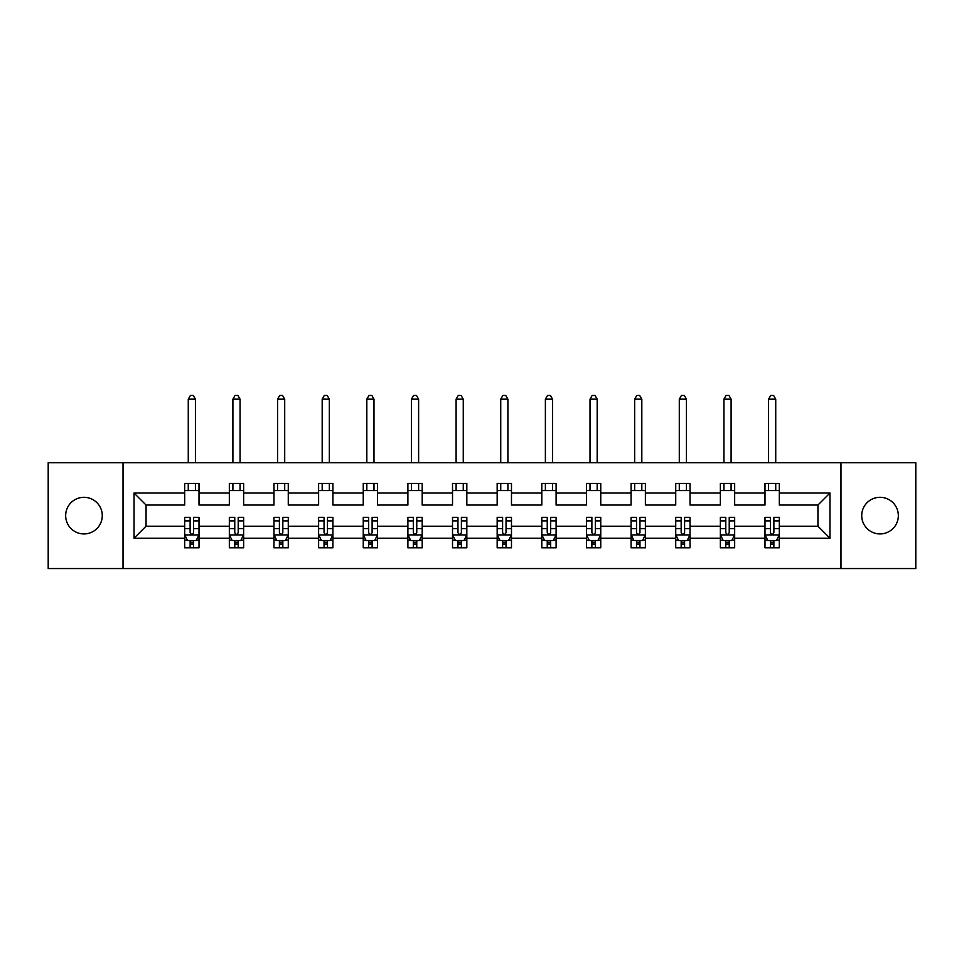 <?xml version="1.0" encoding="UTF-8"?>
<svg xmlns="http://www.w3.org/2000/svg" width="964" height="964" viewBox="0 0 964 964"><rect width="100%" height="100%" fill="white"/><g stroke="black" fill="none" stroke-linecap="round" stroke-linejoin="round"><path stroke-width="1.45" d="M880.036 497.304A18.316 18.316 0 0 0 861.72 515.62A18.316 18.316 0 0 0 880.036 533.936A18.316 18.316 0 0 0 898.34 515.62A18.316 18.316 0 0 0 880.036 497.304M83.964 497.304A18.316 18.316 0 0 0 65.66 515.62A18.316 18.316 0 0 0 83.964 533.936A18.316 18.316 0 0 0 102.28 515.62A18.316 18.316 0 0 0 83.964 497.304M840.97 568.555L915.8 568.555L915.8 462.684L840.97 462.684L840.97 568.555L123.031 568.555L123.031 462.684L48.2 462.684L48.2 568.555L123.031 568.555M779.31 538.225L779.31 526.211L817.942 526.211L829.956 538.225L779.31 538.225L779.31 547.817L773.875 547.817L773.875 540.515M840.97 462.684L123.031 462.684M764.994 538.225L734.664 538.225L734.664 526.211L764.994 526.211L764.994 547.817L779.31 547.817L779.31 540.177L776.623 540.177M734.664 538.225L734.664 547.817L729.23 547.817L729.23 540.515M720.361 538.225L690.031 538.225L690.031 526.211L720.361 526.211L720.361 547.817L734.664 547.817L734.664 540.177L731.977 540.177M690.031 538.225L690.031 547.817L684.597 547.817L684.597 540.515M675.728 538.225L645.386 538.225L645.386 526.211L675.728 526.211L675.728 547.817L690.031 547.817L690.031 540.177L687.344 540.177M645.386 538.225L645.386 547.817L639.951 547.817L639.951 540.515M631.083 538.225L600.753 538.225L600.753 526.211L631.083 526.211L631.083 547.817L645.386 547.817L645.386 540.177L642.699 540.177M600.753 538.225L600.753 547.817L595.318 547.817L595.318 540.515M586.449 538.225L556.108 538.225L556.108 526.211L586.449 526.211L586.449 547.817L600.753 547.817L600.753 540.177L598.066 540.177M556.108 538.225L556.108 547.817L550.673 547.817L550.673 540.515M541.804 538.225L511.474 538.225L511.474 526.211L541.804 526.211L541.804 547.817L556.108 547.817L556.108 540.177L553.42 540.177M511.474 538.225L511.474 547.817L506.04 547.817L506.04 540.515M497.171 538.225L466.829 538.225L466.829 526.211L497.171 526.211L497.171 547.817L511.474 547.817L511.474 540.177L508.787 540.177M466.829 538.225L466.829 547.817L461.394 547.817L461.394 540.515M452.526 538.225L422.196 538.225L422.196 526.211L452.526 526.211L452.526 547.817L466.829 547.817L466.829 540.177L464.142 540.177M422.196 538.225L422.196 547.817L416.761 547.817L416.761 540.515M407.893 538.225L377.551 538.225L377.551 526.211L407.893 526.211L407.893 547.817L422.196 547.817L422.196 540.177L419.509 540.177M377.551 538.225L377.551 547.817L372.116 547.817L372.116 540.515M363.247 538.225L332.917 538.225L332.917 526.211L363.247 526.211L363.247 547.817L377.551 547.817L377.551 540.177L374.863 540.177M332.917 538.225L332.917 547.817L327.483 547.817L327.483 540.515M318.614 538.225L288.272 538.225L288.272 526.211L318.614 526.211L318.614 547.817L332.917 547.817L332.917 540.177L330.23 540.177M288.272 538.225L288.272 547.817L282.838 547.817L282.838 540.515M273.969 538.225L243.639 538.225L243.639 526.211L273.969 526.211L273.969 547.817L288.272 547.817L288.272 540.177L285.585 540.177M243.639 538.225L243.639 547.817L238.204 547.817L238.204 540.515M229.336 538.225L199.006 538.225L199.006 526.211L229.336 526.211L229.336 547.817L243.639 547.817L243.639 540.177L240.952 540.177M199.006 538.225L199.006 547.817L193.559 547.817L193.559 540.515M184.69 538.225L134.044 538.225L134.044 493.014L184.69 493.014L184.69 505.04L146.058 505.04L146.058 526.211L184.69 526.211L184.69 547.817L199.006 547.817L199.006 540.177L196.307 540.177M199.006 493.014L229.336 493.014L229.336 505.04L199.006 505.04L199.006 483.434L184.69 483.434L184.69 493.014M243.639 493.014L273.969 493.014L273.969 505.04L243.639 505.04L243.639 483.434L229.336 483.434L229.336 493.014M288.272 493.014L318.614 493.014L318.614 505.04L288.272 505.04L288.272 483.434L273.969 483.434L273.969 493.014M332.917 493.014L363.247 493.014L363.247 505.04L332.917 505.04L332.917 483.434L318.614 483.434L318.614 493.014M377.551 493.014L407.893 493.014L407.893 505.04L377.551 505.04L377.551 483.434L363.247 483.434L363.247 493.014M422.196 493.014L452.526 493.014L452.526 505.04L422.196 505.04L422.196 483.434L407.893 483.434L407.893 493.014M466.829 493.014L497.171 493.014L497.171 505.04L466.829 505.04L466.829 483.434L452.526 483.434L452.526 493.014M511.474 493.014L541.804 493.014L541.804 505.04L511.474 505.04L511.474 483.434L497.171 483.434L497.171 493.014M556.108 493.014L586.449 493.014L586.449 505.04L556.108 505.04L556.108 483.434L541.804 483.434L541.804 493.014M600.753 493.014L631.083 493.014L631.083 505.04L600.753 505.04L600.753 483.434L586.449 483.434L586.449 493.014M645.386 493.014L675.728 493.014L675.728 505.04L645.386 505.04L645.386 483.434L631.083 483.434L631.083 493.014M690.031 493.014L720.361 493.014L720.361 505.04L690.031 505.04L690.031 483.434L675.728 483.434L675.728 493.014M734.664 493.014L764.994 493.014L764.994 505.04L734.664 505.04L734.664 483.434L720.361 483.434L720.361 493.014M817.942 526.211L817.942 505.04L779.31 505.04L779.31 483.434L764.994 483.434L764.994 493.014M779.31 493.014L829.956 493.014L829.956 538.225M134.044 493.014L146.058 505.04M764.994 490.58L779.31 490.58M720.361 490.58L734.664 490.58M675.728 490.58L690.031 490.58M631.083 490.58L645.386 490.58M586.449 490.58L600.753 490.58M541.804 490.58L556.108 490.58M497.171 490.58L511.474 490.58M452.526 490.58L466.829 490.58M407.893 490.58L422.196 490.58M363.247 490.58L377.551 490.58M318.614 490.58L332.917 490.58M273.969 490.58L288.272 490.58M229.336 490.58L243.639 490.58M184.69 490.58L199.006 490.58M190.125 540.659L193.559 540.659M234.77 540.659L238.204 540.659M279.403 540.659L282.838 540.659M324.049 540.659L327.483 540.659M368.682 540.659L372.116 540.659M413.327 540.659L416.761 540.659M457.96 540.659L461.394 540.659M502.606 540.659L506.04 540.659M547.239 540.659L550.673 540.659M591.884 540.659L595.318 540.659M636.517 540.659L639.951 540.659M681.162 540.659L684.597 540.659M725.796 540.659L729.23 540.659M770.441 540.659L773.875 540.659M146.058 526.211L134.044 538.225M829.956 493.014L817.942 505.04M190.125 544.094L193.559 544.094M199.006 520.922L199.006 517.343L193.559 517.343L193.559 520.922L199.006 520.922L199.006 526.211M184.69 526.211L184.69 517.343L190.125 517.343L190.125 532.646C191.27 534.851 192.414 534.851 193.559 532.646L193.559 520.922M187.377 540.177L184.69 540.177L184.69 547.817L190.125 547.817L190.125 540.515M184.69 534.791L187.558 540.515L196.138 540.515L199.006 534.791M195.427 490.58L195.427 483.434M195.427 462.684L195.427 399.156L188.269 399.156L188.269 462.684M188.269 490.58L188.269 483.434M188.269 399.156L190.414 395.445L193.282 395.445L195.427 399.156M234.77 544.094L238.204 544.094M243.639 520.922L243.639 517.343L238.204 517.343L238.204 520.922L243.639 520.922L243.639 526.211M229.336 526.211L229.336 517.343L234.77 517.343L234.77 532.646C235.915 534.851 237.06 534.851 238.204 532.646L238.204 520.922M232.023 540.177L229.336 540.177L229.336 547.817L234.77 547.817L234.77 540.515M229.336 534.791L232.191 540.515L240.783 540.515L243.639 534.791M240.06 490.58L240.06 483.434M240.06 462.684L240.06 399.156L232.902 399.156L232.902 462.684M232.902 490.58L232.902 483.434M232.902 399.156L235.059 395.445L237.915 395.445L240.06 399.156M279.403 544.094L282.838 544.094M288.272 520.922L288.272 517.343L282.838 517.343L282.838 520.922L288.272 520.922L288.272 526.211M273.969 526.211L273.969 517.343L279.403 517.343L279.403 532.646C280.548 534.851 281.693 534.851 282.838 532.646L282.838 520.922M276.656 540.177L273.969 540.177L273.969 547.817L279.403 547.817L279.403 540.515M273.969 534.791L276.837 540.515L285.416 540.515L288.272 534.791M284.705 490.58L284.705 483.434M284.705 462.684L284.705 399.156L277.548 399.156L277.548 462.684M277.548 490.58L277.548 483.434M277.548 399.156L279.693 395.445L282.56 395.445L284.705 399.156M324.049 544.094L327.483 544.094M332.917 520.922L332.917 517.343L327.483 517.343L327.483 520.922L332.917 520.922L332.917 526.211M318.614 526.211L318.614 517.343L324.049 517.343L324.049 532.646C325.193 534.851 326.338 534.851 327.483 532.646L327.483 520.922M321.301 540.177L318.614 540.177L318.614 547.817L324.049 547.817L324.049 540.515M318.614 534.791L321.47 540.515L330.062 540.515L332.917 534.791M329.339 490.58L329.339 483.434M329.339 462.684L329.339 399.156L322.181 399.156L322.181 462.684M322.181 490.58L322.181 483.434M322.181 399.156L324.338 395.445L327.194 395.445L329.339 399.156M368.682 544.094L372.116 544.094M377.551 520.922L377.551 517.343L372.116 517.343L372.116 520.922L377.551 520.922L377.551 526.211M363.247 526.211L363.247 517.343L368.682 517.343L368.682 532.646C369.827 534.851 370.971 534.851 372.116 532.646L372.116 520.922M365.934 540.177L363.247 540.177L363.247 547.817L368.682 547.817L368.682 540.515M363.247 534.791L366.115 540.515L374.695 540.515L377.551 534.791M373.984 490.58L373.984 483.434M373.984 462.684L373.984 399.156L366.826 399.156L366.826 462.684M366.826 490.58L366.826 483.434M366.826 399.156L368.971 395.445L371.839 395.445L373.984 399.156M413.327 544.094L416.761 544.094M422.196 520.922L422.196 517.343L416.761 517.343L416.761 520.922L422.196 520.922L422.196 526.211M407.893 526.211L407.893 517.343L413.327 517.343L413.327 532.646C414.472 534.851 415.617 534.851 416.761 532.646L416.761 520.922M410.58 540.177L407.893 540.177L407.893 547.817L413.327 547.817L413.327 540.515M407.893 534.791L410.748 540.515L419.328 540.515L422.196 534.791M418.617 490.58L418.617 483.434M418.617 462.684L418.617 399.156L411.459 399.156L411.459 462.684M411.459 490.58L411.459 483.434M411.459 399.156L413.616 395.445L416.472 395.445L418.617 399.156M457.96 544.094L461.394 544.094M466.829 520.922L466.829 517.343L461.394 517.343L461.394 520.922L466.829 520.922L466.829 526.211M452.526 526.211L452.526 517.343L457.96 517.343L457.96 532.646C459.105 534.851 460.25 534.851 461.394 532.646L461.394 520.922M455.213 540.177L452.526 540.177L452.526 547.817L457.96 547.817L457.96 540.515M452.526 534.791L455.394 540.515L463.973 540.515L466.829 534.791M463.262 490.58L463.262 483.434M463.262 462.684L463.262 399.156L456.105 399.156L456.105 462.684M456.105 490.58L456.105 483.434M456.105 399.156L458.249 395.445L461.105 395.445L463.262 399.156M502.606 544.094L506.04 544.094M511.474 520.922L511.474 517.343L506.04 517.343L506.04 520.922L511.474 520.922L511.474 526.211M497.171 526.211L497.171 517.343L502.606 517.343L502.606 532.646C503.75 534.851 504.895 534.851 506.04 532.646L506.04 520.922M499.858 540.177L497.171 540.177L497.171 547.817L502.606 547.817L502.606 540.515M497.171 534.791L500.027 540.515L508.606 540.515L511.474 534.791M507.895 490.58L507.895 483.434M507.895 462.684L507.895 399.156L500.738 399.156L500.738 462.684M500.738 490.58L500.738 483.434M500.738 399.156L502.895 395.445L505.751 395.445L507.895 399.156M547.239 544.094L550.673 544.094M556.108 520.922L556.108 517.343L550.673 517.343L550.673 520.922L556.108 520.922L556.108 526.211M541.804 526.211L541.804 517.343L547.239 517.343L547.239 532.646C548.383 534.851 549.528 534.851 550.673 532.646L550.673 520.922M544.491 540.177L541.804 540.177L541.804 547.817L547.239 547.817L547.239 540.515M541.804 534.791L544.672 540.515L553.252 540.515L556.108 534.791M552.541 490.58L552.541 483.434M552.541 462.684L552.541 399.156L545.383 399.156L545.383 462.684M545.383 490.58L545.383 483.434M545.383 399.156L547.528 395.445L550.384 395.445L552.541 399.156M591.884 544.094L595.318 544.094M600.753 520.922L600.753 517.343L595.318 517.343L595.318 520.922L600.753 520.922L600.753 526.211M586.449 526.211L586.449 517.343L591.884 517.343L591.884 532.646C593.029 534.851 594.173 534.851 595.318 532.646L595.318 520.922M589.137 540.177L586.449 540.177L586.449 547.817L591.884 547.817L591.884 540.515M586.449 534.791L589.305 540.515L597.885 540.515L600.753 534.791M597.174 490.58L597.174 483.434M597.174 462.684L597.174 399.156L590.016 399.156L590.016 462.684M590.016 490.58L590.016 483.434M590.016 399.156L592.161 395.445L595.029 395.445L597.174 399.156M636.517 544.094L639.951 544.094M645.386 520.922L645.386 517.343L639.951 517.343L639.951 520.922L645.386 520.922L645.386 526.211M631.083 526.211L631.083 517.343L636.517 517.343L636.517 532.646C637.662 534.851 638.807 534.851 639.951 532.646L639.951 520.922M633.77 540.177L631.083 540.177L631.083 547.817L636.517 547.817L636.517 540.515M631.083 534.791L633.938 540.515L642.53 540.515L645.386 534.791M641.819 490.58L641.819 483.434M641.819 462.684L641.819 399.156L634.661 399.156L634.661 462.684M634.661 490.58L634.661 483.434M634.661 399.156L636.806 395.445L639.662 395.445L641.819 399.156M681.162 544.094L684.597 544.094M690.031 520.922L690.031 517.343L684.597 517.343L684.597 520.922L690.031 520.922L690.031 526.211M675.728 526.211L675.728 517.343L681.162 517.343L681.162 532.646C682.307 534.851 683.452 534.851 684.597 532.646L684.597 520.922M678.415 540.177L675.728 540.177L675.728 547.817L681.162 547.817L681.162 540.515M675.728 534.791L678.584 540.515L687.163 540.515L690.031 534.791M686.452 490.58L686.452 483.434M686.452 462.684L686.452 399.156L679.295 399.156L679.295 462.684M679.295 490.58L679.295 483.434M679.295 399.156L681.44 395.445L684.307 395.445L686.452 399.156M725.796 544.094L729.23 544.094M734.664 520.922L734.664 517.343L729.23 517.343L729.23 520.922L734.664 520.922L734.664 526.211M720.361 526.211L720.361 517.343L725.796 517.343L725.796 532.646C726.94 534.851 728.085 534.851 729.23 532.646L729.23 520.922M723.048 540.177L720.361 540.177L720.361 547.817L725.796 547.817L725.796 540.515M720.361 534.791L723.217 540.515L731.809 540.515L734.664 534.791M731.098 490.58L731.098 483.434M731.098 462.684L731.098 399.156L723.94 399.156L723.94 462.684M723.94 490.58L723.94 483.434M723.94 399.156L726.085 395.445L728.941 395.445L731.098 399.156M770.441 544.094L773.875 544.094M779.31 520.922L779.31 517.343L773.875 517.343L773.875 520.922L779.31 520.922L779.31 526.211M764.994 526.211L764.994 517.343L770.441 517.343L770.441 532.646C771.586 534.851 772.73 534.851 773.875 532.646L773.875 520.922M767.693 540.177L764.994 540.177L764.994 547.817L770.441 547.817L770.441 540.515M764.994 534.791L767.862 540.515L776.442 540.515L779.31 534.791M775.731 490.58L775.731 483.434M775.731 462.684L775.731 399.156L768.573 399.156L768.573 462.684M768.573 490.58L768.573 483.434M768.573 399.156L770.718 395.445L773.586 395.445L775.731 399.156M184.763 534.936L198.933 534.936M184.69 520.922L190.125 520.922M193.559 528.597L199.006 528.597M184.69 528.597L190.125 528.597M190.125 542.274L193.559 542.274M229.408 534.936L243.567 534.936M229.336 520.922L234.77 520.922M238.204 528.597L243.639 528.597M229.336 528.597L234.77 528.597M234.77 542.274L238.204 542.274M274.041 534.936L288.212 534.936M273.969 520.922L279.403 520.922M282.838 528.597L288.272 528.597M273.969 528.597L279.403 528.597M279.403 542.274L282.838 542.274M318.686 534.936L332.845 534.936M318.614 520.922L324.049 520.922M327.483 528.597L332.917 528.597M318.614 528.597L324.049 528.597M324.049 542.274L327.483 542.274M363.32 534.936L377.49 534.936M363.247 520.922L368.682 520.922M372.116 528.597L377.551 528.597M363.247 528.597L368.682 528.597M368.682 542.274L372.116 542.274M407.965 534.936L422.124 534.936M407.893 520.922L413.327 520.922M416.761 528.597L422.196 528.597M407.893 528.597L413.327 528.597M413.327 542.274L416.761 542.274M452.598 534.936L466.757 534.936M452.526 520.922L457.96 520.922M461.394 528.597L466.829 528.597M452.526 528.597L457.96 528.597M457.96 542.274L461.394 542.274M497.243 534.936L511.402 534.936M497.171 520.922L502.606 520.922M506.04 528.597L511.474 528.597M497.171 528.597L502.606 528.597M502.606 542.274L506.04 542.274M541.876 534.936L556.035 534.936M541.804 520.922L547.239 520.922M550.673 528.597L556.108 528.597M541.804 528.597L547.239 528.597M547.239 542.274L550.673 542.274M586.51 534.936L600.68 534.936M586.449 520.922L591.884 520.922M595.318 528.597L600.753 528.597M586.449 528.597L591.884 528.597M591.884 542.274L595.318 542.274M631.155 534.936L645.314 534.936M631.083 520.922L636.517 520.922M639.951 528.597L645.386 528.597M631.083 528.597L636.517 528.597M636.517 542.274L639.951 542.274M675.788 534.936L689.959 534.936M675.728 520.922L681.162 520.922M684.597 528.597L690.031 528.597M675.728 528.597L681.162 528.597M681.162 542.274L684.597 542.274M720.433 534.936L734.592 534.936M720.361 520.922L725.796 520.922M729.23 528.597L734.664 528.597M720.361 528.597L725.796 528.597M725.796 542.274L729.23 542.274M765.067 534.936L779.237 534.936M764.994 520.922L770.441 520.922M773.875 528.597L779.31 528.597M764.994 528.597L770.441 528.597M770.441 542.274L773.875 542.274"/></g></svg>
